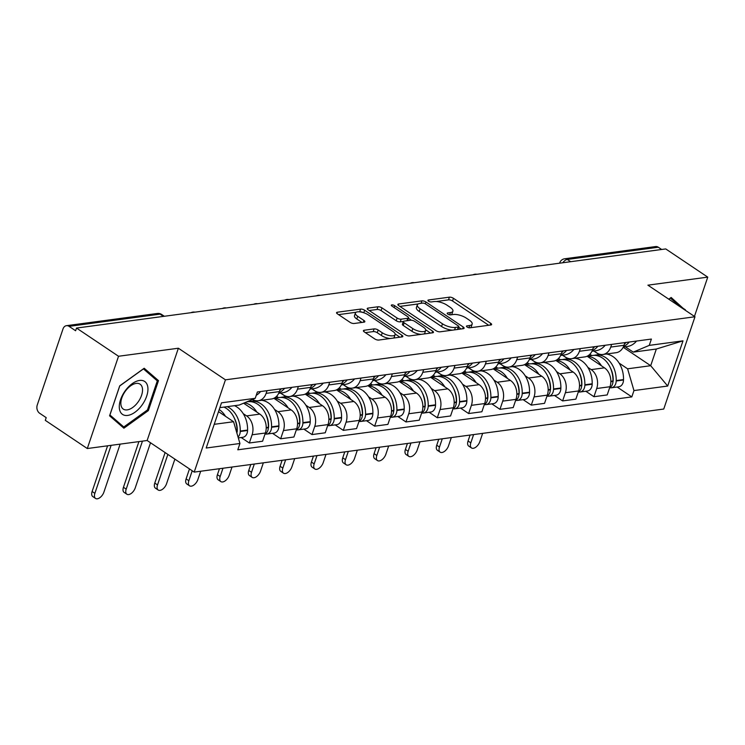 <?xml version="1.0" encoding="UTF-8"?>
<svg xmlns="http://www.w3.org/2000/svg" width="745" height="745" viewBox="0 0 745 745"><rect width="100%" height="100%" fill="white"/><g stroke="black" fill="none" stroke-linecap="round" stroke-linejoin="round"><path stroke-width="1.12" d="M467.068 327.018A2.095 0.773 18.7 0 0 469.899 327.809L490.843 324.997A2.999 1.099 18.7 0 0 491.616 324.559A2.999 1.099 18.7 0 0 490.75 323.339L453.454 298.298A2.999 1.099 18.7 0 0 449.403 297.171L428.459 299.984A2.095 0.773 18.7 0 0 427.928 300.291A2.095 0.773 18.7 0 0 428.533 301.148A2.095 0.773 18.7 0 0 431.364 301.93L434.074 301.567A9.592 3.511 18.7 0 1 447.009 305.171L450.12 307.257A9.592 3.511 18.7 0 1 452.895 311.177A9.592 3.511 18.7 0 1 450.446 312.555L447.736 312.919A2.095 0.773 18.7 0 0 447.196 313.226A2.095 0.773 18.7 0 0 447.801 314.083A2.095 0.773 18.7 0 0 450.632 314.874L453.342 314.502A9.592 3.511 18.7 0 1 466.286 318.106L469.387 320.201A9.592 3.511 18.7 0 1 472.162 324.122A9.592 3.511 18.7 0 1 469.713 325.49L467.003 325.863A2.095 0.773 18.7 0 0 466.463 326.161A2.095 0.773 18.7 0 0 467.068 327.018M364.175 330.24A2.999 1.099 18.7 0 0 363.411 330.668A2.999 1.099 18.7 0 0 364.277 331.897L374.735 338.919A2.999 1.099 18.7 0 0 378.786 340.046L402.039 336.917A2.999 1.099 18.7 0 0 402.812 336.489A2.999 1.099 18.7 0 0 401.946 335.269L364.65 310.227A2.999 1.099 18.7 0 0 360.599 309.101L337.345 312.22A2.999 1.099 18.7 0 0 336.572 312.658A2.999 1.099 18.7 0 0 337.438 313.878L350.085 322.362A2.999 1.099 18.7 0 0 354.126 323.488L364.082 322.157A2.999 1.099 18.7 0 0 364.845 321.728A2.999 1.099 18.7 0 0 363.979 320.499L357.712 316.29A8.018 2.933 18.7 0 1 355.393 313.012A8.018 2.933 18.7 0 1 360.412 311.941A8.018 2.933 18.7 0 1 368.254 314.874L392.811 331.357A8.018 2.933 18.7 0 1 395.129 334.635A8.018 2.933 18.7 0 1 390.11 335.706A8.018 2.933 18.7 0 1 382.269 332.773L378.171 330.026A2.999 1.099 18.7 0 0 374.13 328.899L364.175 330.24L363.756 331.478M225.446 379.829L178.372 348.222L118.529 356.259L76.521 328.061L665.741 248.932L707.75 277.131L647.908 285.167L694.983 316.765L225.446 379.829L194.212 472.106L663.748 409.042L694.983 316.765M436.049 330.687A2.999 1.099 18.7 0 0 440.09 331.814L463.353 328.685A2.999 1.099 18.7 0 0 464.116 328.256A2.999 1.099 18.7 0 0 463.25 327.027L425.954 301.995A2.999 1.099 18.7 0 0 421.912 300.868L398.649 303.988A2.999 1.099 18.7 0 0 397.877 304.426A2.999 1.099 18.7 0 0 398.752 305.646L436.049 330.687M432.696 332.801L409.433 335.93A2.999 1.099 18.7 0 1 405.392 334.803L368.095 309.762A2.999 1.099 18.7 0 1 367.229 308.542A2.999 1.099 18.7 0 1 367.993 308.104L377.948 306.772A2.999 1.099 18.7 0 1 381.989 307.899L397.122 318.05A2.999 1.099 18.7 0 0 401.164 319.177L407.766 318.292A2.999 1.099 18.7 0 0 408.53 317.864A2.999 1.099 18.7 0 0 407.664 316.634L391.917 306.065A2.095 0.773 18.7 0 1 391.311 305.208A2.095 0.773 18.7 0 1 392.624 304.928A2.095 0.773 18.7 0 1 394.673 305.692L432.594 331.143A2.999 1.099 18.7 0 1 433.46 332.372A2.999 1.099 18.7 0 1 432.696 332.801M118.529 356.259L87.295 448.537L45.287 420.338L46.199 417.647L39.653 413.261A6.109 4.563 -97.6 0 1 37.25 405.038L63.018 328.908A6.109 4.563 -97.6 0 1 66.426 325.686L157.4 313.468A6.109 4.563 82.4 0 1 160.035 314.139L69.061 326.357A6.109 4.563 -97.6 0 0 66.426 325.686M87.295 448.537L147.138 440.5L194.212 472.106M76.521 328.061L75.608 330.752L69.061 326.357M570.67 261.7L567.308 259.446A6.109 4.563 82.4 0 0 564.682 258.776L655.656 246.558A6.109 4.563 82.4 0 1 658.291 247.228L567.308 259.446A6.109 3.38 123.9 0 0 562.82 262.752M661.644 249.482L658.291 247.228M694.452 316.411L707.75 277.131M611.654 344.395L610.742 347.077A14.043 10.505 82.4 0 1 602.901 354.471L616.162 352.692A14.043 10.505 -97.6 0 0 624.003 345.298L624.906 342.616M587.833 367.35L591.204 369.613A14.043 10.505 82.4 0 1 596.717 388.508L609.978 386.729A14.043 10.505 -97.6 0 0 604.456 367.834L587.153 356.222M609.978 386.729L607.203 394.934L593.942 396.713L585.784 391.237M602.901 354.471A14.043 10.505 82.4 0 1 596.847 352.934L593.933 350.979M596.717 388.508L593.942 396.713M580.327 348.604L579.414 351.286A14.043 10.505 82.4 0 1 571.573 358.68L584.825 356.902A14.043 10.505 -97.6 0 0 592.666 349.507L593.579 346.825M554.457 395.446L562.615 400.922L575.866 399.143L578.651 390.939A14.043 10.505 -97.6 0 0 573.129 372.044L555.826 360.422M571.573 358.68A14.043 10.505 82.4 0 1 565.52 357.144L562.605 355.188M556.506 371.559L559.868 373.822A14.043 10.505 82.4 0 1 565.39 392.717L562.615 400.922M549 352.813L548.087 355.495A14.043 10.505 82.4 0 1 540.246 362.889L553.498 361.111A14.043 10.505 -97.6 0 0 561.339 353.707L562.251 351.025M523.13 399.655L531.287 405.131L544.539 403.343L547.314 395.139A14.043 10.505 -97.6 0 0 541.801 376.244L524.499 364.631M540.246 362.889A14.043 10.505 82.4 0 1 534.184 361.353L531.278 359.397M525.169 375.769L528.54 378.032A14.043 10.505 82.4 0 1 534.063 396.917L531.287 405.131M517.663 357.013L516.76 359.695A14.043 10.505 82.4 0 1 508.919 367.099L522.171 365.32A14.043 10.505 -97.6 0 0 530.012 357.917L530.924 355.235M491.802 403.855L499.96 409.331L513.212 407.552L515.987 399.348A14.043 10.505 -97.6 0 0 510.465 380.453L493.162 368.84M508.919 367.099A14.043 10.505 82.4 0 1 502.856 365.553L499.951 363.597M493.842 379.969L497.213 382.232A14.043 10.505 82.4 0 1 502.735 401.127L499.96 409.331M486.336 361.223L485.433 363.905A14.043 10.505 82.4 0 1 477.592 371.308L490.843 369.529A14.043 10.505 -97.6 0 0 498.684 362.126L499.588 359.444M460.475 408.064L468.633 413.54L481.885 411.762L484.66 403.557A14.043 10.505 -97.6 0 0 479.137 384.662L461.835 373.049M477.592 371.308A14.043 10.505 82.4 0 1 471.529 369.762L468.624 367.806M462.515 384.178L465.886 386.441A14.043 10.505 82.4 0 1 471.408 405.336L468.633 413.54M455.009 365.432L454.105 368.114A14.043 10.505 82.4 0 1 446.255 375.517L459.516 373.729A14.043 10.505 -97.6 0 0 467.357 366.335L468.26 363.653M429.139 412.274L437.296 417.749L450.557 415.971L453.333 407.766A14.043 10.505 -97.6 0 0 447.81 388.871L430.508 377.259M446.255 375.517A14.043 10.505 82.4 0 1 440.202 373.971L437.287 372.016M431.187 388.387L434.558 390.65A14.043 10.505 82.4 0 1 440.081 409.545L437.296 417.749M423.681 369.641L422.769 372.323A14.043 10.505 82.4 0 1 414.928 379.717L428.189 377.938A14.043 10.505 -97.6 0 0 436.03 370.544L436.933 367.862M397.811 416.483L405.969 421.959L419.23 420.18L422.005 411.976A14.043 10.505 -97.6 0 0 416.483 393.081L399.18 381.459M414.928 379.717A14.043 10.505 82.4 0 1 408.875 378.181L405.96 376.225M399.86 392.596L403.231 394.859A14.043 10.505 82.4 0 1 408.744 413.754L405.969 421.959M392.354 373.85L391.442 376.532A14.043 10.505 82.4 0 1 383.601 383.926L396.852 382.148A14.043 10.505 -97.6 0 0 404.693 374.754L405.606 372.062M366.484 420.692L374.642 426.168L387.894 424.389L390.678 416.176A14.043 10.505 -97.6 0 0 385.156 397.29L367.853 385.668M383.601 383.926A14.043 10.505 82.4 0 1 377.547 382.39L374.633 380.434M368.524 396.806L371.895 399.069A14.043 10.505 82.4 0 1 377.417 417.964L374.642 426.168M361.018 378.05L360.114 380.732A14.043 10.505 82.4 0 1 352.273 388.136L365.525 386.357A14.043 10.505 -97.6 0 0 373.366 378.954L374.279 376.272M335.157 424.892L343.315 430.368L356.566 428.589L359.341 420.385A14.043 10.505 -97.6 0 0 353.819 401.49L336.526 389.877M352.273 388.136A14.043 10.505 82.4 0 1 346.211 386.59L343.305 384.644M337.196 401.015L340.567 403.269A14.043 10.505 82.4 0 1 346.09 422.164L343.315 430.368M329.69 382.26L328.787 384.942A14.043 10.505 82.4 0 1 320.946 392.345L334.198 390.566A14.043 10.505 -97.6 0 0 342.039 383.163L342.951 380.481M303.83 429.101L311.987 434.577L325.239 432.798L328.014 424.594A14.043 10.505 -97.6 0 0 322.492 405.699L305.189 394.086M320.946 392.345A14.043 10.505 82.4 0 1 314.884 390.799L311.978 388.843M305.869 405.215L309.24 407.478A14.043 10.505 82.4 0 1 314.762 426.373L311.987 434.577M298.363 386.469L297.46 389.151A14.043 10.505 82.4 0 1 289.619 396.554L302.87 394.766A14.043 10.505 -97.6 0 0 310.712 387.372L311.615 384.69M272.493 433.311L280.66 438.786L293.912 437.008L296.687 428.803A14.043 10.505 -97.6 0 0 291.165 409.908L273.862 398.296M289.619 396.554A14.043 10.505 82.4 0 1 283.556 395.008L280.642 393.053M274.542 409.424L277.913 411.687A14.043 10.505 82.4 0 1 283.435 430.582L280.66 438.786M267.036 390.678L266.123 393.36A14.043 10.505 82.4 0 1 258.282 400.754L271.543 398.975A14.043 10.505 -97.6 0 0 279.384 391.581L280.288 388.899M241.166 437.52L249.324 442.996L262.585 441.217L265.36 433.013A14.043 10.505 -97.6 0 0 259.837 414.118L243.587 403.203M258.282 400.754A14.043 10.505 82.4 0 1 252.555 399.422M243.215 413.633L246.586 415.896A14.043 10.505 82.4 0 1 252.108 434.791L249.324 442.996M619.16 363.141L627.597 368.803L650.692 365.702L656.336 349.023L633.241 352.124L625.26 346.77M623.183 347.235L650.692 365.702L667.697 386.04L633.958 390.576L627.597 368.803M633.241 352.124L649.258 345.382L682.997 340.847L667.697 386.04M214.215 424.324L233.576 421.726L239.937 443.489L237.795 449.812L631.816 396.899L633.958 390.576M239.937 443.489L206.197 448.024L221.498 402.831L255.237 398.296L239.22 405.047L219.868 407.645M649.258 345.382L651.391 339.059L257.379 391.972L255.237 398.296M685.316 310.283L671.152 297.469L668.777 299.183M178.372 348.222L147.138 440.5M109.58 415.812L123.893 428.198L148.348 410.607L158.489 380.63L144.185 368.244L119.731 385.836L109.58 415.812M233.576 421.726L218.518 411.622M617.111 387.028L631.816 396.899M682.997 340.847L656.336 349.023M678.844 305.413L685.456 309.855M151.868 376.188L158.489 380.63M147.417 409.983L148.348 410.607M470.346 327.744A9.592 3.511 18.7 0 0 471.25 326.804L472.162 324.122M451.079 314.809A9.592 3.511 18.7 0 0 451.982 313.869L452.895 311.177M488.72 325.276L452.541 300.989A2.999 1.099 18.7 0 0 448.499 299.863L436.197 301.52M418.234 303.932L399.86 306.4M461.22 328.973L458.641 327.241M458.277 327.027A2.095 0.773 18.7 0 0 458.818 326.729A2.095 0.773 18.7 0 0 458.212 325.872L425.469 303.895A2.095 0.773 18.7 0 0 422.638 303.103L419.78 303.485A9.592 3.511 18.7 0 0 417.33 304.863A9.592 3.511 18.7 0 0 420.106 308.784L442.483 323.814A9.592 3.511 18.7 0 0 455.419 327.418L458.277 327.027L457.449 329.476M417.33 304.863L416.418 307.555A9.592 3.511 18.7 0 0 419.193 311.475L420.106 308.784M452.392 330.156A9.592 3.511 18.7 0 1 441.571 326.496L419.193 311.475M369.213 310.516L377.035 309.464L377.948 306.772M403.352 321.449L400.251 321.868A2.999 1.099 18.7 0 1 396.21 320.741L381.086 310.59A2.999 1.099 18.7 0 0 377.035 309.464M407.571 320.657A2.999 1.099 18.7 0 0 407.617 320.555L408.53 317.864M408.409 318.217L411.408 320.229M425.712 329.83L430.573 333.089M412.814 328.592A8.018 2.933 18.7 0 0 420.664 331.525A8.018 2.933 18.7 0 0 425.684 330.445A8.018 2.933 18.7 0 0 423.356 327.167L414.714 321.365A2.999 1.099 18.7 0 0 410.663 320.238L404.06 321.123A2.999 1.099 18.7 0 0 403.296 321.551A2.999 1.099 18.7 0 0 404.163 322.781L412.814 328.592L411.901 331.274A8.018 2.933 18.7 0 0 421.195 334.347M423.877 333.983A8.018 2.933 18.7 0 0 424.771 333.136L425.684 330.445M403.296 321.551L402.384 324.243A2.999 1.099 18.7 0 0 403.25 325.472L404.163 322.781M411.901 331.274L403.25 325.472M390.212 338.509A8.018 2.933 18.7 0 1 381.356 335.464L377.259 332.717A2.999 1.099 18.7 0 0 373.217 331.59L365.395 332.642M393.556 338.062A8.018 2.933 18.7 0 0 394.217 337.327L395.129 334.635M355.393 313.012L354.48 315.703A8.018 2.933 18.7 0 0 356.799 318.981L357.712 316.29M361.949 322.436L356.799 318.981M363.048 312.518A2.999 1.099 18.7 0 0 359.695 311.792L359.407 311.829M356.054 312.276L338.556 314.632M399.916 337.206L395.167 334.011M587.339 356.343A23.197 17.349 82.4 0 1 595.106 358.997A23.197 17.349 82.4 0 1 601.457 365.823M587.274 356.157L592.424 355.467A23.197 17.349 82.4 0 1 602.435 358.019A23.197 17.349 82.4 0 1 612.977 380.993L612.967 381.431A7.711 5.764 82.4 0 1 609.624 387.772M610.388 367.9A19.23 14.388 82.4 0 1 613.2 380.127L613.191 380.565A3.744 2.794 82.4 0 1 612.939 381.962M609.755 387.698A7.711 5.764 -97.6 0 0 611.403 387.791A7.711 5.764 -97.6 0 0 616.18 380.993L616.189 380.565A23.197 17.349 -97.6 0 0 605.648 357.581A23.197 17.349 -97.6 0 0 595.637 355.039A23.197 17.349 -97.6 0 0 594.044 355.356M606.244 354.024A23.197 17.349 82.4 0 1 612.977 356.604A23.197 17.349 82.4 0 1 623.518 379.578L623.509 380.015A7.711 5.764 82.4 0 1 618.732 386.813L611.403 387.791M473.615 434.577L470.812 442.856A6.873 3.8 123.9 0 0 471.501 447.95A6.873 3.8 123.9 0 0 479.845 441.645L482.648 433.367M471.501 447.95L468.754 446.115A6.873 3.8 -56.1 0 1 468.065 441.012L470.086 435.052M623.556 346.453A23.197 17.349 -97.6 0 0 629.218 342.039M636.547 341.052A23.197 17.349 82.4 0 1 627.271 346.5L623.286 347.04M591.8 355.551L589.863 354.257M593.812 350.997L599.129 354.564M626.005 342.467A23.197 17.349 82.4 0 1 624.366 344.209M668.861 299.239L670.416 298.121L681.517 307.732M147.883 387.679A19.845 10.979 123.9 0 0 132.219 383.666A19.845 10.979 123.9 0 0 119.349 408.195A19.845 10.979 123.9 0 0 135.013 412.209A19.845 10.979 123.9 0 0 147.883 387.679M142.491 388.881A15.021 8.316 123.9 0 0 140.06 384.169A15.021 8.316 123.9 0 0 127.525 388.573A15.021 8.316 123.9 0 0 120.895 404.414A15.021 8.316 123.9 0 0 123.316 409.117A15.021 8.316 123.9 0 0 135.851 404.712A15.021 8.316 123.9 0 0 142.491 388.881M123.782 426.987L109.925 414.984L119.749 385.938L143.45 368.896L157.307 380.891L147.473 409.936L123.782 426.987L118.008 423.104M556.012 360.552A23.197 17.349 82.4 0 1 563.779 363.206A23.197 17.349 82.4 0 1 570.13 370.032M555.947 360.366L561.097 359.677A23.197 17.349 82.4 0 1 571.108 362.219A23.197 17.349 82.4 0 1 581.649 385.202L581.64 385.64A7.711 5.764 82.4 0 1 578.297 391.982M579.061 372.1A19.23 14.388 82.4 0 1 581.873 384.336L581.864 384.774A3.744 2.794 82.4 0 1 581.612 386.171M578.427 391.907A7.711 5.764 -97.6 0 0 580.076 392A7.711 5.764 -97.6 0 0 584.853 385.202L584.862 384.774A23.197 17.349 -97.6 0 0 574.321 361.791A23.197 17.349 -97.6 0 0 564.31 359.248A23.197 17.349 -97.6 0 0 562.717 359.556M574.917 358.233A23.197 17.349 82.4 0 1 581.649 360.803A23.197 17.349 82.4 0 1 592.191 383.787L592.182 384.224A7.711 5.764 82.4 0 1 587.405 391.023L580.076 392M442.279 438.786L439.485 447.065A6.873 3.8 123.9 0 0 440.174 452.159A6.873 3.8 123.9 0 0 448.518 445.855L451.321 437.576M440.174 452.159L437.427 450.315A6.873 3.8 -56.1 0 1 436.738 445.221L438.758 439.261M592.219 350.662A23.197 17.349 -97.6 0 0 597.89 346.239M605.219 345.261A23.197 17.349 82.4 0 1 595.935 350.709L591.949 351.249M560.473 359.76L558.536 358.457M562.484 355.207L567.802 358.773M594.678 346.676A23.197 17.349 82.4 0 1 593.039 348.409M524.685 364.761A23.197 17.349 82.4 0 1 532.452 367.415A23.197 17.349 82.4 0 1 538.803 374.232M524.62 364.575L529.769 363.886A23.197 17.349 82.4 0 1 539.78 366.428A23.197 17.349 82.4 0 1 550.322 389.412L550.313 389.84A7.711 5.764 82.4 0 1 546.96 396.191M547.733 376.309A19.23 14.388 82.4 0 1 550.546 388.545L550.536 388.983A3.744 2.794 82.4 0 1 550.285 390.38M547.1 396.117A7.711 5.764 -97.6 0 0 548.748 396.21A7.711 5.764 -97.6 0 0 553.526 389.412L553.535 388.983A23.197 17.349 -97.6 0 0 542.993 366A23.197 17.349 -97.6 0 0 532.982 363.448A23.197 17.349 -97.6 0 0 531.39 363.765M543.589 362.442A23.197 17.349 82.4 0 1 550.322 365.013A23.197 17.349 82.4 0 1 560.864 387.996L560.855 388.424A7.711 5.764 82.4 0 1 556.077 395.222L548.748 396.21M410.951 442.996L408.148 451.274A6.873 3.8 123.9 0 0 408.847 456.368A6.873 3.8 123.9 0 0 417.191 450.054L419.994 441.785M408.847 456.368L406.099 454.524A6.873 3.8 -56.1 0 1 405.41 449.431L407.422 443.471M560.892 354.871A23.197 17.349 -97.6 0 0 566.563 350.448M573.892 349.47A23.197 17.349 82.4 0 1 564.608 354.918L560.622 355.449M529.146 363.97L527.209 362.666M531.157 359.407L536.475 362.983M563.35 350.886A23.197 17.349 82.4 0 1 561.711 352.618M493.358 368.971A23.197 17.349 82.4 0 1 501.115 371.625A23.197 17.349 82.4 0 1 507.466 378.441M493.283 368.784L498.442 368.086A23.197 17.349 82.4 0 1 508.453 370.637A23.197 17.349 82.4 0 1 518.995 393.621L518.976 394.049A7.711 5.764 82.4 0 1 515.633 400.4M516.406 380.518A19.23 14.388 82.4 0 1 519.218 392.755L519.209 393.183A3.744 2.794 82.4 0 1 518.958 394.589M515.773 400.326A7.711 5.764 -97.6 0 0 517.421 400.419A7.711 5.764 -97.6 0 0 522.198 393.621L522.208 393.183A23.197 17.349 -97.6 0 0 511.666 370.209A23.197 17.349 -97.6 0 0 501.655 367.658A23.197 17.349 -97.6 0 0 500.063 367.974M512.262 366.652A23.197 17.349 82.4 0 1 518.995 369.222A23.197 17.349 82.4 0 1 529.537 392.205L529.527 392.634A7.711 5.764 82.4 0 1 524.75 399.432L517.421 400.419M379.624 447.205L376.821 455.484A6.873 3.8 123.9 0 0 377.51 460.578A6.873 3.8 123.9 0 0 385.863 454.264L388.667 445.985M377.51 460.578L374.772 458.734A6.873 3.8 -56.1 0 1 374.083 453.64L376.095 447.68M529.565 359.081A23.197 17.349 -97.6 0 0 535.227 354.657M542.565 353.67A23.197 17.349 82.4 0 1 533.28 359.127L529.295 359.658M497.818 368.17L495.881 366.875M499.821 363.616L505.147 367.192M532.014 355.086A23.197 17.349 82.4 0 1 530.384 356.827M462.03 373.18A23.197 17.349 82.4 0 1 469.788 375.834A23.197 17.349 82.4 0 1 476.139 382.651M461.956 372.994L467.115 372.295A23.197 17.349 82.4 0 1 477.117 374.847A23.197 17.349 82.4 0 1 487.658 397.821L487.649 398.258A7.711 5.764 82.4 0 1 484.306 404.6M485.07 384.727A19.23 14.388 82.4 0 1 487.891 396.964L487.882 397.392A3.744 2.794 82.4 0 1 487.621 398.789M484.446 404.535A7.711 5.764 -97.6 0 0 486.085 404.628A7.711 5.764 -97.6 0 0 490.862 397.83L490.881 397.392A23.197 17.349 -97.6 0 0 480.329 374.418A23.197 17.349 -97.6 0 0 470.328 371.867A23.197 17.349 -97.6 0 0 468.735 372.183M480.935 370.852A23.197 17.349 82.4 0 1 487.668 373.431A23.197 17.349 82.4 0 1 498.209 396.405L498.191 396.843A7.711 5.764 82.4 0 1 493.423 403.641L486.085 404.628M348.297 451.414L345.494 459.684A6.873 3.8 123.9 0 0 346.183 464.787A6.873 3.8 123.9 0 0 354.536 458.473L357.33 450.194M346.183 464.787L343.445 462.943A6.873 3.8 -56.1 0 1 342.747 457.849L344.767 451.88M498.237 363.29A23.197 17.349 -97.6 0 0 503.899 358.867M511.228 357.879A23.197 17.349 82.4 0 1 501.953 363.337L497.967 363.867M466.482 372.379L464.554 371.085M468.493 367.825L473.82 371.401M500.687 359.295A23.197 17.349 82.4 0 1 499.057 361.036M430.703 377.38A23.197 17.349 82.4 0 1 438.46 380.034A23.197 17.349 82.4 0 1 444.812 386.86M430.629 377.194L435.778 376.504A23.197 17.349 82.4 0 1 445.789 379.056A23.197 17.349 82.4 0 1 456.331 402.03L456.322 402.468A7.711 5.764 82.4 0 1 452.979 408.809M453.742 388.937A19.23 14.388 82.4 0 1 456.564 401.164L456.545 401.602A3.744 2.794 82.4 0 1 456.294 402.998M453.109 408.744A7.711 5.764 -97.6 0 0 454.757 408.828A7.711 5.764 -97.6 0 0 459.535 402.039L459.544 401.602A23.197 17.349 -97.6 0 0 449.002 378.618A23.197 17.349 -97.6 0 0 438.991 376.076A23.197 17.349 -97.6 0 0 437.399 376.393M449.598 375.061A23.197 17.349 82.4 0 1 456.331 377.64A23.197 17.349 82.4 0 1 466.873 400.614L466.864 401.052A7.711 5.764 82.4 0 1 462.086 407.85L454.757 408.828M316.97 455.614L314.167 463.893A6.873 3.8 123.9 0 0 314.856 468.987A6.873 3.8 123.9 0 0 323.2 462.682L326.003 454.403M314.856 468.987L312.108 467.152A6.873 3.8 -56.1 0 1 311.419 462.049L313.44 456.089M466.91 367.499A23.197 17.349 -97.6 0 0 472.572 363.076M479.901 362.089A23.197 17.349 82.4 0 1 470.626 367.536L466.64 368.077M435.154 376.588L433.227 375.294M437.166 372.034L442.483 375.601M469.359 363.504A23.197 17.349 82.4 0 1 467.72 365.246M399.367 381.589A23.197 17.349 82.4 0 1 407.133 384.243A23.197 17.349 82.4 0 1 413.484 391.069M399.301 381.403L404.451 380.714A23.197 17.349 82.4 0 1 414.462 383.256A23.197 17.349 82.4 0 1 425.004 406.239L424.995 406.677A7.711 5.764 82.4 0 1 421.651 413.019M422.415 393.137A19.23 14.388 82.4 0 1 425.227 405.373L425.218 405.811A3.744 2.794 82.4 0 1 424.967 407.208M421.782 412.944A7.711 5.764 -97.6 0 0 423.43 413.037A7.711 5.764 -97.6 0 0 428.207 406.239L428.217 405.811A23.197 17.349 -97.6 0 0 417.675 382.828A23.197 17.349 -97.6 0 0 407.664 380.285A23.197 17.349 -97.6 0 0 406.072 380.602M418.271 379.27A23.197 17.349 82.4 0 1 425.004 381.84A23.197 17.349 82.4 0 1 435.546 404.824L435.536 405.261A7.711 5.764 82.4 0 1 430.759 412.06L423.43 413.037M285.642 459.823L282.839 468.102A6.873 3.8 123.9 0 0 283.528 473.196A6.873 3.8 123.9 0 0 291.872 466.892L294.675 458.613M283.528 473.196L280.781 471.352A6.873 3.8 -56.1 0 1 280.092 466.258L282.113 460.298M435.574 371.699A23.197 17.349 -97.6 0 0 441.245 367.285M448.574 366.298A23.197 17.349 82.4 0 1 439.299 371.746L435.313 372.286M403.827 380.797L401.89 379.494M405.839 376.244L411.156 379.81M438.032 367.713A23.197 17.349 82.4 0 1 436.393 369.446M368.039 385.798A23.197 17.349 82.4 0 1 375.806 388.452A23.197 17.349 82.4 0 1 382.157 395.269M367.974 385.612L373.124 384.923A23.197 17.349 82.4 0 1 383.135 387.465A23.197 17.349 82.4 0 1 393.677 410.448L393.667 410.886A7.711 5.764 82.4 0 1 390.324 417.228M391.088 397.346A19.23 14.388 82.4 0 1 393.9 409.582L393.891 410.02A3.744 2.794 82.4 0 1 393.639 411.417M390.454 417.153A7.711 5.764 -97.6 0 0 392.103 417.247A7.711 5.764 -97.6 0 0 396.88 410.448L396.889 410.02A23.197 17.349 -97.6 0 0 386.348 387.037A23.197 17.349 -97.6 0 0 376.337 384.485A23.197 17.349 -97.6 0 0 374.744 384.802M386.944 383.479A23.197 17.349 82.4 0 1 393.677 386.05A23.197 17.349 82.4 0 1 404.218 409.033L404.209 409.461A7.711 5.764 82.4 0 1 399.432 416.259L392.103 417.247M254.306 464.033L251.512 472.311A6.873 3.8 123.9 0 0 252.201 477.405A6.873 3.8 123.9 0 0 260.545 471.101L263.348 462.822M252.201 477.405L249.454 475.561A6.873 3.8 -56.1 0 1 248.765 470.467L250.786 464.508M404.246 375.908A23.197 17.349 -97.6 0 0 409.918 371.485M417.247 370.507A23.197 17.349 82.4 0 1 407.962 375.955L403.976 376.486M372.5 385.007L370.563 383.703M374.512 380.444L379.829 384.02M406.705 371.923A23.197 17.349 82.4 0 1 405.066 373.655M336.712 390.007A23.197 17.349 82.4 0 1 344.479 392.662A23.197 17.349 82.4 0 1 350.821 399.478M336.647 389.821L341.797 389.132A23.197 17.349 82.4 0 1 351.808 391.674A23.197 17.349 82.4 0 1 362.349 414.658L362.34 415.086A7.711 5.764 82.4 0 1 358.988 421.437M359.76 401.555A19.23 14.388 82.4 0 1 362.573 413.792L362.564 414.22A3.744 2.794 82.4 0 1 362.312 415.626M359.127 421.363A7.711 5.764 -97.6 0 0 360.776 421.456A7.711 5.764 -97.6 0 0 365.553 414.658L365.562 414.22A23.197 17.349 -97.6 0 0 355.02 391.246A23.197 17.349 -97.6 0 0 345.01 388.694A23.197 17.349 -97.6 0 0 343.417 389.011M355.616 387.689A23.197 17.349 82.4 0 1 362.349 390.259A23.197 17.349 82.4 0 1 372.891 413.242L372.882 413.671A7.711 5.764 82.4 0 1 368.104 420.469L360.776 421.456M222.978 468.242L220.175 476.521A6.873 3.8 123.9 0 0 220.874 481.615A6.873 3.8 123.9 0 0 229.218 475.301L232.021 467.022M220.874 481.615L218.127 479.771A6.873 3.8 -56.1 0 1 217.438 474.677L219.449 468.717M372.919 380.118A23.197 17.349 -97.6 0 0 378.59 375.694M385.919 374.707A23.197 17.349 82.4 0 1 376.635 380.164L372.649 380.695M341.173 389.216L339.236 387.912M343.184 384.653L348.502 388.229M375.368 376.123A23.197 17.349 82.4 0 1 373.739 377.864M305.385 394.217A23.197 17.349 82.4 0 1 313.142 396.871A23.197 17.349 82.4 0 1 319.493 403.688M305.31 394.031L310.469 393.332A23.197 17.349 82.4 0 1 320.471 395.884A23.197 17.349 82.4 0 1 331.022 418.867L331.004 419.295A7.711 5.764 82.4 0 1 327.66 425.646M328.433 405.764A19.23 14.388 82.4 0 1 331.246 418.001L331.236 418.429A3.744 2.794 82.4 0 1 330.985 419.826M327.8 425.572A7.711 5.764 -97.6 0 0 329.448 425.665A7.711 5.764 -97.6 0 0 334.216 418.867L334.235 418.429A23.197 17.349 -97.6 0 0 323.693 395.455A23.197 17.349 -97.6 0 0 313.682 392.904A23.197 17.349 -97.6 0 0 312.09 393.22M324.289 391.898A23.197 17.349 82.4 0 1 331.022 394.468A23.197 17.349 82.4 0 1 341.564 417.442L341.555 417.88A7.711 5.764 82.4 0 1 336.777 424.678L329.448 425.665M192.219 470.765L188.848 480.73A6.873 3.8 123.9 0 0 189.537 485.824A6.873 3.8 123.9 0 0 197.891 479.51L200.694 471.231M189.537 485.824L186.799 483.98A6.873 3.8 -56.1 0 1 186.11 478.886L189.481 468.922M341.592 384.327A23.197 17.349 -97.6 0 0 347.254 379.903M354.583 378.916A23.197 17.349 82.4 0 1 345.308 384.373L341.322 384.904M309.846 393.416L307.909 392.121M311.848 388.862L317.174 392.438M344.041 380.332A23.197 17.349 82.4 0 1 342.411 382.073M274.058 398.426A23.197 17.349 82.4 0 1 281.815 401.071A23.197 17.349 82.4 0 1 288.166 407.897M273.983 398.23L279.142 397.541A23.197 17.349 82.4 0 1 289.144 400.093A23.197 17.349 82.4 0 1 299.686 423.067L299.676 423.505A7.711 5.764 82.4 0 1 296.333 429.846M297.097 409.974A19.23 14.388 82.4 0 1 299.918 422.201L299.909 422.638A3.744 2.794 82.4 0 1 299.648 424.035M296.463 429.781A7.711 5.764 -97.6 0 0 298.112 429.874A7.711 5.764 -97.6 0 0 302.889 423.076L302.898 422.638A23.197 17.349 -97.6 0 0 292.357 399.655A23.197 17.349 -97.6 0 0 282.355 397.113A23.197 17.349 -97.6 0 0 280.763 397.43M292.962 396.098A23.197 17.349 82.4 0 1 299.686 398.677A23.197 17.349 82.4 0 1 310.237 421.651L310.218 422.089A7.711 5.764 82.4 0 1 305.45 428.887L298.112 429.874M167.858 454.413L157.521 484.93A6.873 3.8 123.9 0 0 158.21 490.033A6.873 3.8 123.9 0 0 166.563 483.719L174.879 459.125M158.21 490.033L155.472 488.189A6.873 3.8 -56.1 0 1 154.774 483.086L165.111 452.569M310.265 388.536A23.197 17.349 -97.6 0 0 315.927 384.113M323.255 383.126A23.197 17.349 82.4 0 1 313.98 388.573L309.995 389.113M278.509 397.625L276.581 396.331M280.52 393.071L285.847 396.638M312.714 384.541A23.197 17.349 82.4 0 1 311.084 386.283M244.5 402.822A23.197 17.349 82.4 0 1 250.488 405.28A23.197 17.349 82.4 0 1 256.839 412.106M246.679 401.9L247.806 401.751A23.197 17.349 82.4 0 1 257.817 404.302A23.197 17.349 82.4 0 1 268.358 427.276L268.349 427.714A7.711 5.764 82.4 0 1 265.006 434.056M265.769 414.183A19.23 14.388 82.4 0 1 268.591 426.41L268.572 426.848A3.744 2.794 82.4 0 1 268.321 428.245M265.136 433.981A7.711 5.764 -97.6 0 0 266.785 434.074A7.711 5.764 -97.6 0 0 271.562 427.276L271.571 426.848A23.197 17.349 -97.6 0 0 261.029 403.865A23.197 17.349 -97.6 0 0 251.018 401.322A23.197 17.349 -97.6 0 0 249.426 401.639M261.625 400.307A23.197 17.349 82.4 0 1 268.358 402.877A23.197 17.349 82.4 0 1 278.9 425.861L278.891 426.298A7.711 5.764 82.4 0 1 274.113 433.096L266.785 434.074M142.444 441.133L126.194 489.139A6.873 3.8 123.9 0 0 126.883 494.233A6.873 3.8 123.9 0 0 135.227 487.928L150.518 442.772M126.883 494.233L124.136 492.398A6.873 3.8 -56.1 0 1 123.447 487.295L138.915 441.608M278.937 392.736A23.197 17.349 -97.6 0 0 284.599 388.322M291.928 387.335A23.197 17.349 82.4 0 1 282.653 392.783L278.667 393.323M252.453 399.469L254.511 400.847M281.387 388.75A23.197 17.349 82.4 0 1 279.748 390.492M223.947 407.096A23.197 17.349 82.4 0 1 226.489 408.502A23.197 17.349 82.4 0 1 237.031 431.485L237.022 431.923A7.711 5.764 82.4 0 1 236.91 433.152M234.442 418.383A19.23 14.388 82.4 0 1 237.255 430.619L237.245 431.057A3.744 2.794 82.4 0 1 236.994 432.454M238.046 437.008A7.711 5.764 -97.6 0 0 240.235 431.485L240.244 431.057A23.197 17.349 -97.6 0 0 229.702 408.074A23.197 17.349 -97.6 0 0 227.16 406.668M234.489 405.68A23.197 17.349 82.4 0 1 237.031 407.087A23.197 17.349 82.4 0 1 247.573 430.07L247.563 430.508A7.711 5.764 82.4 0 1 242.786 437.296L238.307 437.902M111.117 445.342L94.866 493.348A6.873 3.8 123.9 0 0 95.556 498.442A6.873 3.8 123.9 0 0 103.9 492.138L120.15 444.122M95.556 498.442L92.808 496.598A6.873 3.8 -56.1 0 1 92.119 491.504L107.587 445.817M260.601 391.544A23.197 17.349 82.4 0 1 256.252 395.288M219.226 409.536A23.197 17.349 82.4 0 1 225.512 416.306M283.435 430.582L296.687 428.803M314.762 426.373L328.014 424.594M346.09 422.164L359.341 420.385M377.417 417.964L390.678 416.176M408.744 413.754L422.005 411.976M440.081 409.545L453.333 407.766M471.408 405.336L484.66 403.557M502.735 401.127L515.987 399.348M534.063 396.917L547.314 395.139M565.39 392.717L578.651 390.939M252.108 434.791L265.36 433.013M246.586 415.896L259.837 414.118M277.913 411.687L291.165 409.908M297.46 389.151L310.712 387.372M309.24 407.478L322.492 405.699M328.787 384.942L342.039 383.163M340.567 403.269L353.819 401.49M360.114 380.732L373.366 378.954M371.895 399.069L385.156 397.29M391.442 376.532L404.693 374.754M403.231 394.859L416.483 393.081M422.769 372.323L436.03 370.544M434.558 390.65L447.81 388.871M454.105 368.114L467.357 366.335M465.886 386.441L479.137 384.662M485.433 363.905L498.684 362.126M497.213 382.232L510.465 380.453M516.76 359.695L530.012 357.917M528.54 378.032L541.801 376.244M548.087 355.495L561.339 353.707M559.868 373.822L573.129 372.044M579.414 351.286L592.666 349.507M591.204 369.613L604.456 367.834M610.742 347.077L624.003 345.298M266.123 393.36L279.384 391.581M163.397 316.392L160.035 314.139A6.109 3.38 123.9 0 1 161.618 314.455A6.109 6.109 0 0 0 157.4 313.468M468.95 327.753L469.713 325.49M447.438 313.785L447.736 312.919M449.673 314.818L450.446 312.555M428.17 300.85L428.459 299.984M448.499 299.863L449.403 297.171M452.541 300.989L453.454 298.298M490.154 325.09L490.75 323.339M466.705 326.729L467.003 325.863M398.23 305.226L398.649 303.988M421.083 303.317L421.912 300.868M425.339 303.811L425.954 301.995M462.654 328.778L463.25 327.027M441.571 326.496L442.483 323.814M454.59 329.858L455.419 327.418M367.574 309.343L367.993 308.104M381.086 310.59L381.989 307.899M396.21 320.741L397.122 318.05M400.251 321.868L401.164 319.177M406.938 320.741L407.766 318.292M394.068 307.508L394.673 305.692M432.007 332.894L432.594 331.143M373.217 331.59L374.13 328.899M377.259 332.717L378.171 330.026M381.356 335.464L382.269 332.773M363.383 322.25L363.979 320.499M336.926 313.459L337.345 312.22M359.695 311.792L360.599 309.101M363.793 312.751L364.65 310.227M401.35 337.01L401.946 335.269M468.065 441.012L470.812 442.856M610.835 381.719L612.967 381.431M616.18 380.993L623.509 380.015M616.189 380.565L623.518 379.578M610.844 381.282L612.977 380.993M436.738 445.221L439.485 447.065M579.508 385.919L581.64 385.64M584.853 385.202L592.182 384.224M584.862 384.774L592.191 383.787M579.517 385.491L581.649 385.202M405.41 449.431L408.148 451.274M548.18 390.129L550.313 389.84M553.526 389.412L560.855 388.424M553.535 388.983L560.864 387.996M548.18 389.7L550.322 389.412M374.083 453.64L376.821 455.484M516.853 394.338L518.976 394.049M522.198 393.621L529.527 392.634M522.208 393.183L529.537 392.205M516.853 393.9L518.995 393.621M342.747 457.849L345.494 459.684M485.517 398.547L487.649 398.258M490.862 397.83L498.191 396.843M490.881 397.392L498.209 396.405M485.526 398.109L487.658 397.821M311.419 462.049L314.167 463.893M454.189 402.756L456.322 402.468M459.535 402.039L466.864 401.052M459.544 401.602L466.873 400.614M454.199 402.319L456.331 402.03M280.092 466.258L282.839 468.102M422.862 406.956L424.995 406.677M428.207 406.239L435.536 405.261M428.217 405.811L435.546 404.824M422.871 406.528L425.004 406.239M248.765 470.467L251.512 472.311M391.535 411.166L393.667 410.886M396.88 410.448L404.209 409.461M396.889 410.02L404.218 409.033M391.535 410.737L393.677 410.448M217.438 474.677L220.175 476.521M360.208 415.375L362.34 415.086M365.553 414.658L372.882 413.671M365.562 414.22L372.891 413.242M360.208 414.946L362.349 414.658M186.11 478.886L188.848 480.73M328.88 419.584L331.004 419.295M334.216 418.867L341.555 417.88M334.235 418.429L341.564 417.442M328.88 419.146L331.022 418.867M154.774 483.086L157.521 484.93M297.544 423.793L299.676 423.505M302.889 423.076L310.218 422.089M302.898 422.638L310.237 421.651M297.553 423.356L299.686 423.067M123.447 487.295L126.194 489.139M266.216 427.993L268.349 427.714M271.562 427.276L278.891 426.298M271.571 426.848L278.9 425.861M266.226 427.565L268.358 427.276M92.119 491.504L94.866 493.348M240.235 431.485L247.563 430.508M240.244 431.057L247.573 430.07M236.454 431.56L237.031 431.485M539.557 265.872A6.109 6.109 0 0 0 535.674 266.403M508.23 270.081A6.109 6.109 0 0 0 504.337 270.603M476.902 274.29A6.109 6.109 0 0 0 473.01 274.812M445.575 278.5A6.109 6.109 0 0 0 441.683 279.021M414.248 282.709A6.109 6.109 0 0 0 410.355 283.23M382.911 286.909A6.109 6.109 0 0 0 379.028 287.44M351.584 291.118A6.109 6.109 0 0 0 347.701 291.64M320.257 295.327A6.109 6.109 0 0 0 316.364 295.849M288.93 299.537A6.109 6.109 0 0 0 285.037 300.058M257.602 303.746A6.109 6.109 0 0 0 253.71 304.267M226.275 307.955A6.109 6.109 0 0 0 222.383 308.477M194.939 312.155A6.109 6.109 0 0 0 191.055 312.676M164.328 316.271L161.618 314.455M564.682 258.776A6.109 6.109 0 0 0 559.709 262.864M457.905 329.42L458.818 326.729M595.637 355.039L600.349 354.406M564.31 359.248L569.022 358.615M532.982 363.448L537.694 362.815M501.655 367.658L506.367 367.024M470.328 371.867L475.031 371.233M438.991 376.076L443.703 375.443M407.664 380.285L412.376 379.652M376.337 384.485L381.049 383.852M345.01 388.694L349.722 388.061M313.682 392.904L318.394 392.27M282.355 397.113L287.058 396.48M251.018 401.322L255.731 400.689"/></g></svg>
